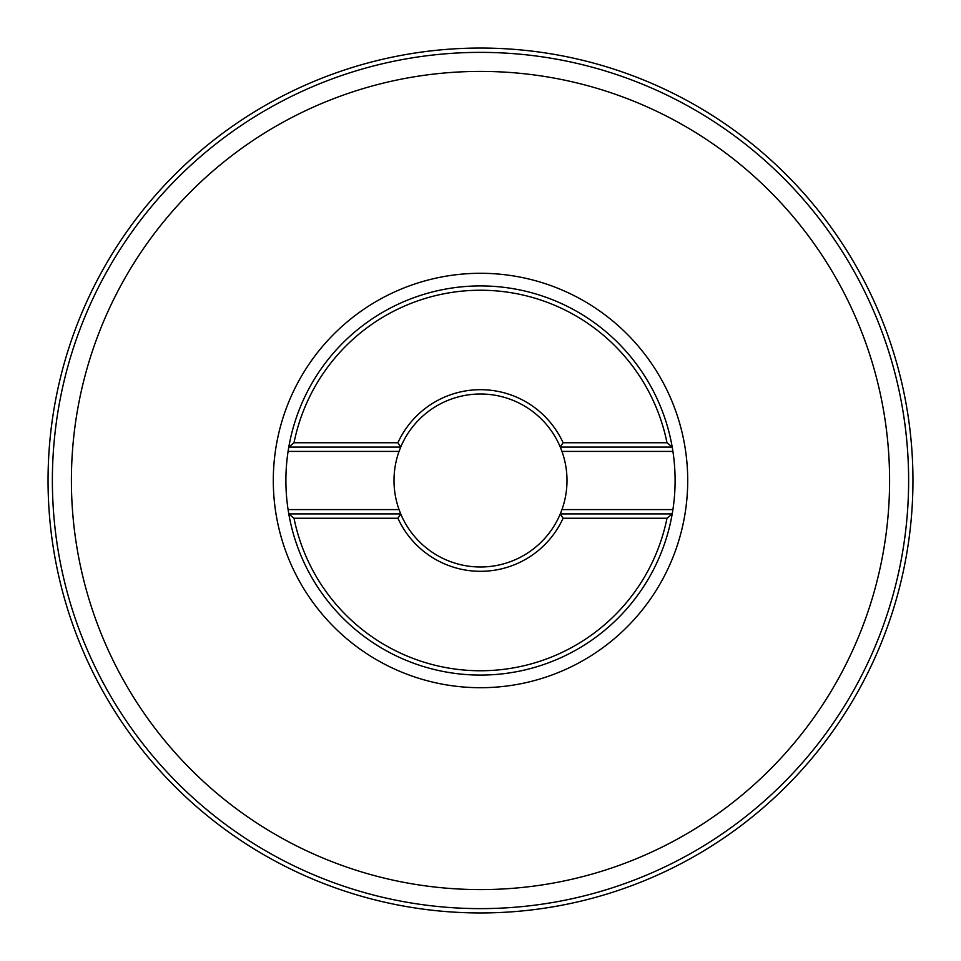 <?xml version="1.0" encoding="UTF-8"?>
<svg xmlns="http://www.w3.org/2000/svg" width="961" height="961" viewBox="0 0 961 961"><rect width="100%" height="100%" fill="white"/><g stroke="black" fill="none" stroke-linecap="round" stroke-linejoin="round"><path stroke-width="1.44" d="M666.994 442.757A190.278 190.278 0 0 0 294.006 442.757L397.902 442.757A90.814 90.814 0 0 1 563.098 442.757L666.994 442.757L672.207 447.081L672.916 451.406L561.957 451.406L560.275 447.081A86.49 86.49 0 0 0 400.725 447.081L399.043 451.406L288.084 451.406A194.602 194.602 0 0 1 288.312 449.964A194.602 194.602 0 0 1 288.516 448.679M273.296 480.5A207.204 207.204 0 0 1 584.108 301.057A207.204 207.204 0 0 1 584.108 659.943A207.204 207.204 0 0 1 273.296 480.5M672.544 449.063A194.602 194.602 0 0 1 672.76 450.409M672.772 450.469A194.602 194.602 0 0 1 672.916 509.594A194.602 194.602 0 0 1 672.688 511.036A194.602 194.602 0 0 1 672.484 512.321M288.456 511.937A194.602 194.602 0 0 1 288.24 510.591M561.957 451.406A86.49 86.49 0 0 1 561.957 509.594L672.916 509.594L672.207 513.919A194.602 194.602 0 0 1 288.793 513.919L288.084 509.594A194.602 194.602 0 0 1 288.084 451.406L288.793 447.081A194.602 194.602 0 0 1 672.207 447.081L560.275 447.081L563.098 442.757M294.006 518.243A190.278 190.278 0 0 0 666.994 518.243L563.098 518.243A90.814 90.814 0 0 1 397.902 518.243L294.006 518.243L288.793 513.919L400.725 513.919A86.49 86.49 0 0 0 560.275 513.919L561.957 509.594M288.084 509.594L399.043 509.594L400.725 513.919L397.902 518.243M399.043 509.594A86.49 86.49 0 0 1 399.043 451.406M563.098 518.243L560.275 513.919L672.207 513.919L666.994 518.243M397.902 442.757L400.725 447.081L288.793 447.081L294.006 442.757M71.402 480.5A409.098 409.098 0 0 1 685.049 126.215A409.098 409.098 0 0 1 685.049 834.785A409.098 409.098 0 0 1 71.402 480.5M912.95 480.5A432.45 432.45 0 0 1 264.275 855.014A432.45 432.45 0 0 1 264.275 105.986A432.45 432.45 0 0 1 912.95 480.5A432.45 432.45 0 0 1 264.275 855.014A432.45 432.45 0 0 1 264.275 105.986A432.45 432.45 0 0 1 912.95 480.5M908.625 480.5A428.125 428.125 0 0 0 266.437 109.734A428.125 428.125 0 0 0 266.437 851.266A428.125 428.125 0 0 0 908.625 480.5"/></g></svg>
